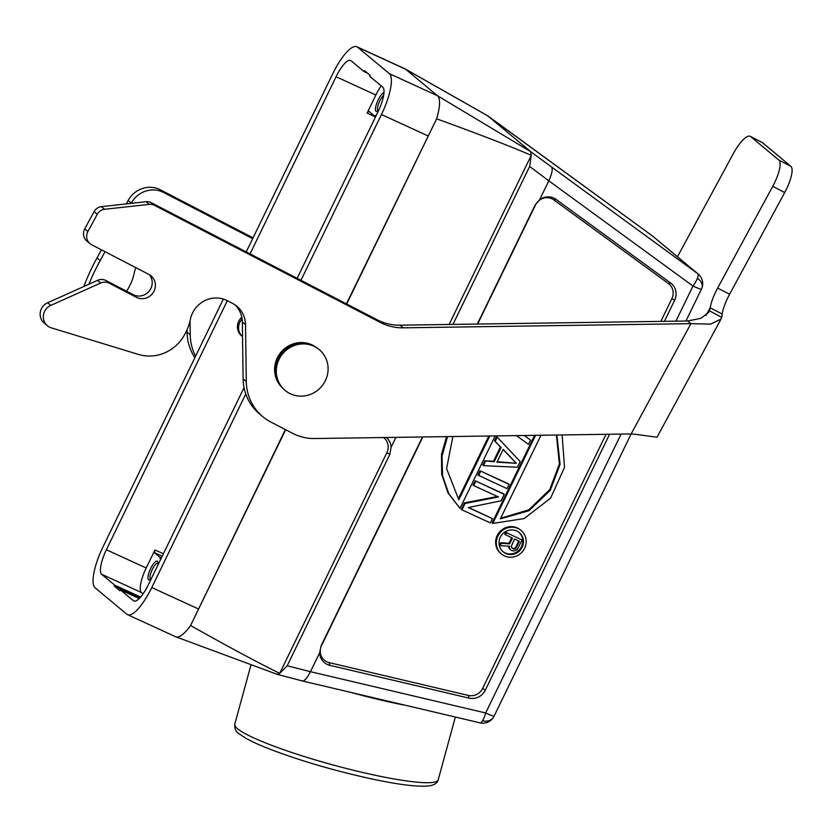 <?xml version="1.0" encoding="UTF-8"?>
<svg xmlns="http://www.w3.org/2000/svg" width="833" height="833" viewBox="0 0 833 833"><rect width="100%" height="100%" fill="white"/><g stroke="black" fill="none" stroke-linecap="round" stroke-linejoin="round"><path stroke-width="1.25" d="M160.363 560.015A15.067 4.29 -65.4 0 0 159.53 556.975L154.428 552.716L154.948 549.999L146.202 568.012L106.385 549.749A22.595 6.435 114.6 0 0 101.647 574.27L114.704 585.141L114.267 586.036L119.931 590.764L120.368 589.858L133.426 600.728A22.595 6.435 114.6 0 0 133.842 600.989A22.595 6.435 114.6 0 0 148.368 584.704L244.038 387.678M297.142 278.316L378.057 111.695A22.595 6.435 114.6 0 0 382.784 87.173L369.737 76.303L370.175 75.407L364.51 70.68L364.073 71.586L351.016 60.715A22.595 6.435 114.6 0 0 350.599 60.455A22.595 6.435 114.6 0 0 336.074 76.74L375.881 95.004L367.134 113.017L368.8 111.237L373.902 115.495A15.067 4.29 -65.4 0 0 374.163 115.662A15.067 4.29 -65.4 0 0 376.36 115.183M223.338 299.068L102.99 546.917A37.662 10.725 -65.4 0 0 95.087 587.786L126.855 614.244A37.662 10.725 -65.4 0 0 127.564 614.681A37.662 10.725 -65.4 0 0 151.773 587.536L245.766 393.978M246.224 251.92L332.669 73.898A37.662 10.725 -65.4 0 1 356.878 46.763L405.005 68.837A37.662 10.725 114.6 0 1 405.265 68.972A37.662 10.725 114.6 0 1 405.713 69.285L437.481 95.733A37.662 10.725 114.6 0 1 439.553 103.042A37.662 10.725 114.6 0 1 436.627 118.807L346.424 303.858M300.963 280.294L381.452 114.527A37.662 10.725 -65.4 0 0 389.355 73.658L357.586 47.2A37.662 10.725 -65.4 0 0 356.878 46.763M106.385 549.749L227.326 300.692L232.626 303.441A25.865 24.719 -50.2 0 1 236.874 306.263A25.865 24.719 -50.2 0 1 245.516 324.662L246.287 381.493A49.459 47.273 129.8 0 0 262.812 416.687A49.459 47.273 129.8 0 0 270.944 422.092L292.716 433.379A49.459 47.273 129.8 0 0 314.78 438.533L631.154 433.941A39.026 7.122 8.8 0 0 636.141 434.399L656.404 437.148A34.143 2.062 -151.6 0 0 657.091 437.086L721.045 319.018L710.611 324.12L690.901 323.641L403.266 327.827A51.219 48.949 -50.2 0 1 380.421 322.486L154.313 205.262A9.288 8.882 129.8 0 0 149.305 204.356L104.562 209.302A9.288 8.882 129.8 0 0 97.253 214.279L87.913 231.522A10.038 9.6 129.8 0 0 91.672 244.767L148.888 274.421A13.057 12.474 -50.2 0 1 151.033 275.848A13.057 12.474 -50.2 0 1 153.772 291.633A13.057 12.474 -50.2 0 1 136.466 297.339L109.133 283.168A10.038 9.6 129.8 0 0 100.72 283.001L50.792 305.399A12.224 11.693 129.8 0 0 44.826 310.948A12.224 11.693 129.8 0 0 47.398 325.734A12.224 11.693 129.8 0 0 51.313 327.848L138.413 354.421A39.422 37.672 129.8 0 0 184.572 334.699L185.218 333.502A49.459 47.273 129.8 0 0 190.361 319.372A25.865 24.719 -50.2 0 1 193.048 311.99A25.865 24.719 -50.2 0 1 227.326 300.692M250.046 253.898L336.074 76.74M285.375 429.568L190.58 625.531A37.662 10.725 114.6 0 1 180.917 635.683A37.662 10.725 114.6 0 1 175.888 636.849A37.662 10.725 114.6 0 1 175.69 636.766L127.564 614.681M285.667 429.713L190.58 625.531C228.846 647.043 258.553 662.985 279.711 673.345L276.92 674.199M302.348 680.957L277.15 674.334M383.472 437.533A12.557 11.995 129.8 0 1 386.897 452.611L279.711 673.345L287.198 665.786L310.459 671.679C306.867 678.541 304.066 681.581 302.046 680.79M287.198 665.786L389.834 454.412L391.083 447.259A14.38 13.744 -50.2 0 0 386.304 437.492M395.894 437.356L391.083 447.259M652.104 235.697A12.557 3.686 126.1 0 1 652.156 235.739A12.557 3.686 126.1 0 1 652.218 235.781L487.326 115.579M389.355 73.658L437.481 95.733L530.652 151.616L487.534 115.714L405.713 69.285L357.586 47.2M506.037 129.105L652.156 235.739A12.557 12.557 0 0 1 652.791 236.228L698.179 274.026A12.557 11.995 129.8 0 0 697.596 273.568A12.557 3.686 126.1 0 1 697.419 278.201A12.557 3.686 126.1 0 1 692.983 286.031A12.557 0.927 25.9 0 0 701.438 289.155L685.955 321.028M530.652 151.616L551.54 166.975C552.945 169.037 552.029 173.649 548.801 180.813L529.653 166.465L531.267 155.292L530.652 151.616M346.705 304.003L436.627 118.807C478.017 133.832 509.567 145.994 531.267 155.292L449.112 324.464M551.54 166.975L697.596 273.568L652.218 235.781A12.557 11.995 -50.2 0 1 652.791 236.228M351.411 692.535A105.447 13.349 15.3 0 0 406.671 705.561M90.026 243.673L86.851 241.018A10.038 9.6 -50.2 0 1 84.737 228.877L94.077 211.634A9.288 8.882 -50.2 0 1 101.387 206.657L146.129 201.701A9.288 8.882 -50.2 0 1 151.137 202.617L377.234 319.83A51.219 48.949 129.8 0 0 400.09 325.182L687.725 320.997L690.901 323.641L631.154 433.941L494.115 716.099A12.557 0.927 -154.1 0 1 485.66 712.975A12.557 3.332 103.3 0 1 482.515 720.784A12.557 3.332 103.3 0 1 479.943 722.836A12.557 12.557 0 0 0 493.407 717.38A12.557 9.611 -147.6 0 1 482.515 720.784M469.041 698.137L468.385 695.44L329.181 662.631L329.837 665.317L469.041 698.137A14.38 13.744 -50.2 0 0 485.337 690.12L609.579 434.253M664.411 321.34L674.615 300.307A14.38 13.744 -50.2 0 0 670.627 282.991L556.08 199.399L553.862 199.92A12.557 11.995 129.8 0 0 551.873 198.754A12.557 11.995 129.8 0 0 535.463 205.001L477.653 324.058M329.837 665.317A14.38 13.744 -50.2 0 1 327.327 664.463A14.38 13.744 -50.2 0 1 319.601 652.833L310.459 671.679L485.66 712.975L621.085 434.087M675.917 321.174L692.983 286.031L548.801 180.813L539.659 199.649A14.38 13.744 -50.2 0 1 553.799 198.067A14.38 13.744 -50.2 0 1 556.08 199.399M660.84 321.392L671.887 298.631A12.557 11.995 129.8 0 0 668.41 283.522L670.627 282.991M468.385 695.44A12.557 11.995 129.8 0 0 482.609 688.443L606.018 434.305M422.831 436.961L321.528 645.596A12.557 11.995 129.8 0 0 326.994 661.881A12.557 11.995 129.8 0 0 329.181 662.631M553.862 199.92L668.41 283.522M465.064 503.444L461.94 509.869L490.377 522.916L492.459 518.636L468.261 507.536L501.122 500.789L504.246 494.375L503.559 493.802L475.122 480.756L473.04 485.035L473.727 485.608L498.53 496.989L465.064 503.444L464.377 502.882L497.457 496.499M464.377 502.882L461.263 509.307L461.94 509.869M492.459 518.636L468.646 507.453M508.411 483.806L479.975 470.77L477.892 475.049L507.016 488.659L509.098 484.379L508.411 483.806M496.614 436.502L494.531 440.792L500.404 446.977L493.48 461.253L484.827 460.774L482.744 465.053L483.432 465.626L517.418 467.251L520.188 461.544L496.614 436.502M524.28 435.492L530.579 440.126L524.186 435.492M501.435 553.987L500.758 553.424A15.317 14.64 -50.2 0 1 498.155 533.849A15.317 14.64 -50.2 0 1 517.231 527.914A15.317 14.64 -50.2 0 1 520.354 529.882L521.031 530.454A15.317 14.64 129.8 0 0 517.907 528.476A15.317 14.64 129.8 0 0 498.842 534.411A15.317 14.64 129.8 0 0 501.435 553.987A15.317 14.64 129.8 0 0 504.569 555.955A15.317 14.64 129.8 0 0 523.634 550.03A15.317 14.64 129.8 0 0 521.031 530.454M447.529 436.607L442.052 456.036L442.531 475.716L448.768 493.688L460.003 508.369L447.956 492.876L441.698 474.248L441.49 454.589L446.592 436.617M534.63 435.336L492.136 522.853L492.813 523.426L524.124 518.574L550.54 498.228L564.514 467.438L562.129 434.941M422.498 436.971L321.101 645.794L319.601 652.833M452.954 324.412L529.653 166.465M539.659 199.649L535.036 205.199L477.33 324.058M504.246 494.375L475.122 480.756M475.81 481.328L473.727 485.608M509.098 484.379L479.975 470.77M480.662 471.332L478.579 475.612M497.291 437.075L495.208 441.355L501.091 447.54L494.156 461.815L484.827 460.774M485.514 461.336L483.432 465.626M494.156 461.815L493.48 461.253M501.091 447.54L500.404 446.977M495.208 441.355L494.531 440.792M503.163 449.362L516.377 463.283L496.926 462.211L503.163 449.362M497.176 461.701L516.377 463.283M515.7 462.721L503.111 449.466M516.45 435.607L528.507 444.406L530.579 440.126M516.699 530.954A12.557 11.995 -50.2 0 1 519.271 532.568A12.557 11.995 -50.2 0 1 521.396 548.614A12.557 11.995 -50.2 0 1 505.766 553.476A12.557 11.995 -50.2 0 1 503.205 551.862A12.557 11.995 -50.2 0 1 501.07 535.817A12.557 11.995 -50.2 0 1 516.699 530.954M502.872 551.571A12.557 11.995 129.8 0 0 505.09 552.914A12.557 11.995 129.8 0 0 520.583 548.239A12.557 11.995 129.8 0 0 518.928 532.297M509.005 543.283L509.692 543.845L501.341 543.324L500.654 542.752L509.005 543.283L511.691 537.743M500.654 542.752L499.508 545.126L500.185 545.688L509.369 546.188L509.39 547.843L508.692 546.146M509.39 547.843L510.4 549.707L508.703 547.271M511.077 550.269L513.586 551.009L517.085 549.718L522.176 540.076L505.746 532.287L504.756 534.307L512.472 538.108L509.692 543.845M522.176 540.076L505.746 532.287M506.422 532.849L505.444 534.88M510.233 549.468L509.557 548.905M500.185 545.688L501.341 543.324M511.212 546.615L514.482 539.024L519.511 541.335L515.565 548.614L512.399 548.395L511.212 546.615M511.879 547.906L513.399 548.853M512.722 548.291L514.575 548.978M513.888 548.416L515.565 548.614M514.888 548.041L515.721 547.187L516.398 547.75M515.721 547.187L518.73 540.971M460.003 508.369L495.177 435.909M452.892 436.523L446.582 468.635L458.827 499.769L489.794 435.992M458.223 499.029L488.825 436.003M535.588 435.326L492.813 523.426M556.871 435.013L560.088 464.387L550.311 490.335L528.976 510.712L500.383 518.834L540.981 435.243M500.675 518.251L528.83 509.838L549.728 489.617L559.38 464.033L556.413 435.024M143.057 593.856L141.464 592.534A22.595 6.435 -65.4 0 1 146.202 568.012M151.439 578.383A10.298 2.926 114.6 0 1 149.669 579.778A10.298 2.926 114.6 0 1 150.648 568.543A10.298 2.926 114.6 0 1 157.864 561.9A10.298 2.926 114.6 0 1 157.791 565.305M139.226 598.51L120.368 589.858M139.902 597.802L114.267 586.036M114.704 585.141L140.61 597.022M242.111 318.956A12.557 11.995 129.8 0 0 240.133 321.705A12.557 11.995 129.8 0 0 242.538 336.678L241.632 335.938A12.557 11.995 -50.2 0 1 238.998 320.757A12.557 11.995 -50.2 0 1 241.809 317.206M381.202 85.851A22.595 6.435 -65.4 0 0 375.881 95.004M378.869 109.956A10.298 2.926 114.6 0 1 377.151 111.278A10.298 2.926 114.6 0 1 378.13 100.054A10.298 2.926 114.6 0 1 383.992 92.609M378.192 110.602A8.788 2.499 114.6 0 1 378.109 110.57A8.788 2.499 114.6 0 1 379.786 100.939A8.788 2.499 114.6 0 1 383.669 95.264M367.457 73.137L364.073 71.586M150.7 579.091A8.788 2.499 114.6 0 1 150.627 579.07A8.788 2.499 114.6 0 1 152.304 569.428A8.788 2.499 114.6 0 1 157.947 563.087A8.788 2.499 114.6 0 1 158.02 563.129M47.398 325.734L44.222 323.089A12.224 11.693 -50.2 0 1 41.65 308.304A12.224 11.693 -50.2 0 1 47.616 302.754L97.544 280.357A10.038 9.6 -50.2 0 1 105.958 280.523L133.29 294.695A13.057 12.474 129.8 0 0 150.596 288.989A13.057 12.474 129.8 0 0 149.326 274.661M262.812 416.687L259.636 414.043A49.459 47.273 -50.2 0 1 243.111 378.848L242.341 322.017A25.865 24.719 129.8 0 0 235.229 305.013M281.752 387.178A26.364 25.198 -50.2 0 1 277.858 356.805A26.364 25.198 -50.2 0 1 315.363 346.82M722.107 314.01L710.153 307.804A26.115 7.518 117.4 0 1 717.64 288.072L772.753 186.321A24.605 7.08 -62.6 0 0 778.886 160.103L750.637 136.581A24.605 7.08 -62.6 0 0 750.262 136.331L762.216 142.526A24.605 7.08 117.4 0 1 762.591 142.776L790.84 166.298A24.605 7.08 117.4 0 1 784.707 192.527L729.593 294.278A26.115 7.518 -62.6 0 0 722.107 314.01A41.806 19.753 -145.8 0 1 721.68 317.321L721.045 319.018M750.262 136.331A24.605 7.08 -62.6 0 0 733.384 153.543L678.26 255.294A26.115 7.518 117.4 0 1 677.448 256.762M721.68 317.321L709.362 310.761A33.091 21.825 38.3 0 0 710.153 307.804L705.978 315.53M687.725 320.997L700.938 318.3L708.685 312.323L709.362 310.761M190.049 320.809L190.236 334.824A49.459 47.273 129.8 0 0 195.599 356.191M126.595 291.227A39.422 37.672 129.8 0 0 128.521 288.031L129.167 286.823A49.459 47.273 129.8 0 0 134.311 272.703A25.865 24.719 -50.2 0 1 135.862 267.674M105.02 251.681L100.199 260.583A200.097 191.257 -50.2 0 0 99.096 262.603A200.097 191.257 129.8 0 0 88.944 284.209M131.197 203.356L131.333 203.117A24.355 23.272 129.8 0 1 163.622 192.475L252.67 238.644M126.293 203.898L128.157 200.472A24.355 23.272 -50.2 0 1 160.436 189.83L253.065 237.842M100.199 260.583L97.024 257.938L101.418 249.817M97.024 257.938A200.097 191.257 129.8 0 0 95.92 259.958A200.097 191.257 -50.2 0 0 83.873 286.49M194.87 357.68A49.459 47.273 -50.2 0 1 187.061 332.18L187.029 329.826M311.792 345.101A26.364 25.198 129.8 0 0 278.649 357.472A26.364 25.198 129.8 0 0 279.419 383.971M285.188 390.469L284.615 389.99A26.594 25.417 -50.2 0 1 277.93 381.15A26.594 25.417 -50.2 0 1 286.271 349.235A26.594 25.417 -50.2 0 1 318.654 349.131L319.216 349.6A26.594 25.417 129.8 0 0 286.844 349.714A26.594 25.417 129.8 0 0 278.503 381.618A26.594 25.417 129.8 0 0 285.188 390.469A26.594 25.417 129.8 0 0 317.56 390.354A26.594 25.417 129.8 0 0 325.901 358.45A26.594 25.417 129.8 0 0 319.216 349.6M134.321 601.134L133.426 600.728M198.306 608.892L151.773 587.536M386.887 452.611L389.834 454.412M381.452 114.527L427.985 135.873M701.438 289.155A12.557 12.557 0 0 0 701.917 288.031A12.557 8.32 -159.7 0 0 697.419 278.201M237.52 728.74A105.447 13.349 -164.7 0 1 234.75 724.283C234.479 728.688 235.906 731.822 239.019 733.706L245.516 738.069C251.993 741.745 261.031 745.795 272.62 750.21C301.733 761.112 333.773 770.473 368.738 778.293C397.487 784.561 417.593 787.102 429.068 785.904C434.357 785.082 437.398 783.072 438.189 779.855A105.447 13.349 -164.7 0 1 346.726 768.578A105.447 13.349 -164.7 0 1 237.52 728.74M671.887 298.631L674.615 300.307M485.337 690.12L482.609 688.443M154.428 552.716L162.248 556.132M161.435 557.798L159.53 556.975M154.948 549.999L163.424 553.695M101.647 574.27L141.464 592.534M375.464 117.026L367.134 113.017M403.266 327.827L400.09 325.182M750.637 136.581L762.591 142.776M790.84 166.298L778.886 160.103M772.753 186.321L784.707 192.527M729.593 294.278L717.64 288.072M246.287 381.493L243.111 378.848M242.341 322.017L245.516 324.662M50.792 305.399L47.616 302.754M97.544 280.357L100.72 283.001M109.133 283.168L105.958 280.523M133.29 294.695L136.466 297.339M87.913 231.522L84.737 228.877M94.077 211.634L97.253 214.279M104.562 209.302L101.387 206.657M146.129 201.701L149.305 204.356M154.313 205.262L151.137 202.617M377.234 319.83L380.421 322.486M163.622 192.475L160.436 189.83M128.157 200.472L131.333 203.117M190.236 334.824L187.061 332.18M175.888 636.839L277.212 674.355M405.255 68.972L487.388 115.61M487.482 115.672L506.1 129.146M701.917 288.031A12.557 12.557 0 0 0 698.179 274.026M251.035 664.661L234.75 724.283M455.349 717.036L438.189 779.855M302.473 680.998L479.943 722.836M493.428 717.338A12.557 12.557 0 0 0 494.115 716.099M374.163 115.662L375.756 116.422"/></g></svg>
